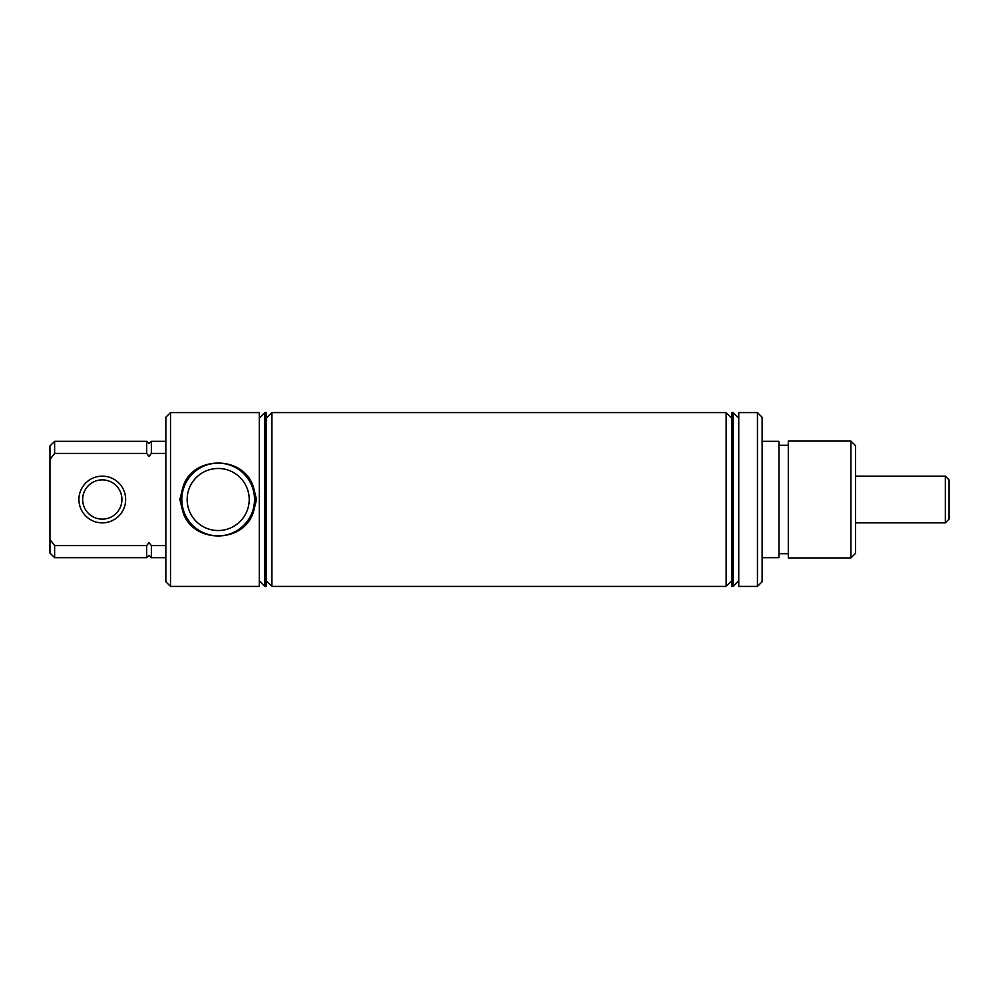 <?xml version="1.0" encoding="UTF-8"?>
<svg xmlns="http://www.w3.org/2000/svg" width="999" height="999" viewBox="0 0 999 999"><rect width="100%" height="100%" fill="white"/><g stroke="black" fill="none" stroke-linecap="round" stroke-linejoin="round"><path stroke-width="1.5" d="M54.62 441.321L146.678 441.321L146.678 453.421L54.62 453.421L54.62 441.321L49.95 445.991L49.95 553.009L54.62 557.679L54.62 545.579L146.678 545.579L149.013 542.594L151.361 545.579L151.361 557.679L165.846 557.679M146.678 441.321L149.013 443.656L151.361 441.321L151.361 453.421L149.013 456.406L146.678 453.421M249.213 499.5A31.031 31.031 0 0 0 218.182 468.469A31.031 31.031 0 0 0 187.15 499.5A31.031 31.031 0 0 0 218.182 530.531A31.031 31.031 0 0 0 249.213 499.5M182.442 489.06A37.225 37.225 0 0 0 182.442 509.94L179.857 499.5L182.442 489.06C190.397 454.458 245.879 454.345 253.921 489.06L256.506 499.5L253.921 509.94C245.966 544.542 190.484 544.655 182.442 509.94M253.921 509.94A37.225 37.225 0 0 0 253.921 489.06M254.52 499.5A36.351 36.351 0 0 0 218.182 463.149A36.351 36.351 0 0 0 181.83 499.5A36.351 36.351 0 0 0 218.182 535.851A36.351 36.351 0 0 0 254.52 499.5M170.517 586.413L165.846 581.743L165.846 417.257L170.517 412.587L170.517 586.413L259.303 586.413L259.303 412.587L170.517 412.587M757.454 412.587L762.125 417.257L762.125 581.743L757.454 586.413L757.454 412.587L738.761 412.587L738.761 586.413L757.454 586.413M850.911 441.083L855.594 445.754L855.594 553.246L850.911 557.917L850.911 441.083L788.298 441.083L788.298 557.917L850.911 557.917M264.91 499.5L264.91 586.413L266.308 586.413L266.308 412.587L264.91 412.587L264.91 499.5M271.915 499.5L271.915 586.413L726.148 586.413L726.148 412.587L271.915 412.587L271.915 499.5M733.154 586.413L731.755 586.413L731.755 412.587L733.154 412.587L733.154 586.413L738.761 580.806M762.125 441.321L778.945 441.321L778.945 557.679L762.125 557.679M146.678 545.579L146.678 557.679L54.62 557.679M165.846 453.421L151.361 453.421M151.361 545.579L165.846 545.579M49.95 459.478L54.62 453.421M54.62 545.579L49.95 539.522M945.316 476.136L949.05 479.87L949.05 519.13L945.316 522.864L945.316 476.136L855.594 476.136M82.667 499.5A19.63 19.63 0 0 0 102.285 519.13A19.63 19.63 0 0 0 121.915 499.5A19.63 19.63 0 0 0 102.285 479.87A19.63 19.63 0 0 0 82.667 499.5M125.649 499.5A23.364 23.364 0 0 1 102.285 522.864A23.364 23.364 0 0 1 78.921 499.5A23.364 23.364 0 0 1 102.285 476.136A23.364 23.364 0 0 1 125.649 499.5M146.678 557.679L149.013 555.344L151.361 557.679M259.303 580.806L264.91 586.413M266.308 580.806L271.915 586.413M731.755 580.806L726.148 586.413M778.945 553.708L788.298 553.708M151.361 441.321L165.846 441.321M778.945 445.292L788.298 445.292M738.761 418.194L733.154 412.587M731.755 418.194L726.148 412.587M266.308 418.194L271.915 412.587M259.303 418.194L264.91 412.587M945.316 522.864L855.594 522.864"/></g></svg>
